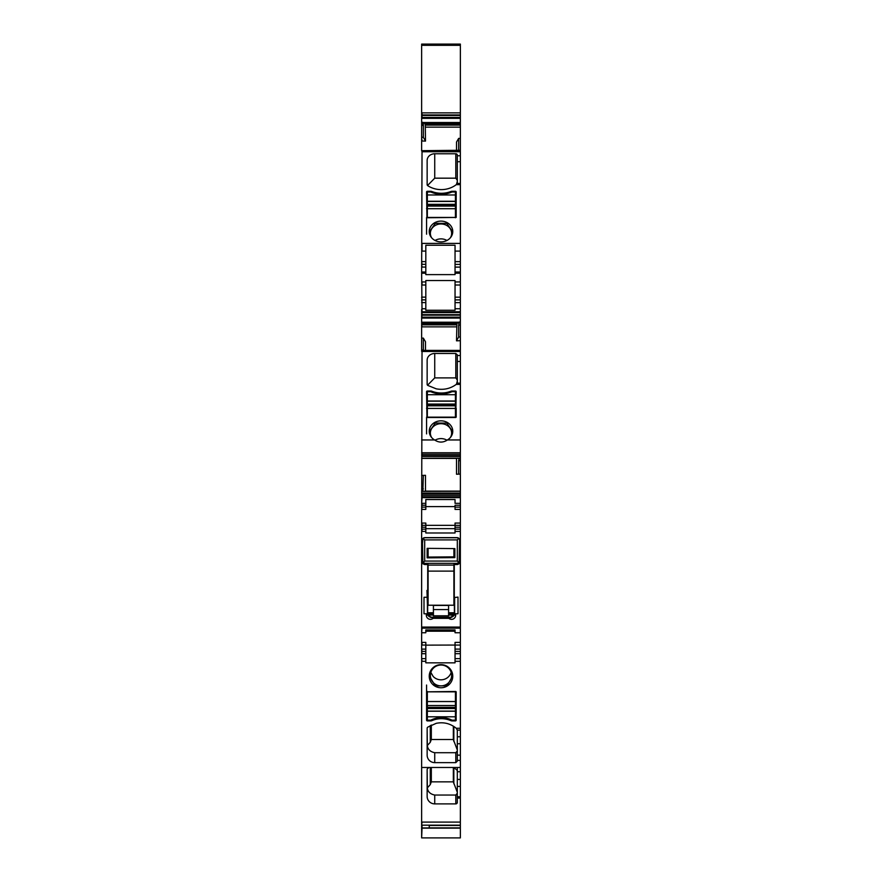 <?xml version="1.0" encoding="UTF-8"?>
<svg xmlns="http://www.w3.org/2000/svg" width="882" height="882" viewBox="0 0 882 882"><rect width="100%" height="100%" fill="white"/><g stroke="black" fill="none" stroke-linecap="round" stroke-linejoin="round"><path stroke-width="1.32" d="M448.861 618.337L451.143 617.477L454.197 614.886L454.285 613.773A3.418 3.418 0 0 1 450.867 617.191L431.133 617.191A3.418 3.418 0 0 1 427.715 613.773L427.814 615.239L433.139 618.337L448.861 618.337A4.123 4.123 0 0 0 455.685 615.239L455.685 613.773L458.001 613.773L458.001 597.081L454.285 597.588M454.285 614.137L454.285 612.769M454.285 564.535L454.285 597.081M454.285 556.851L454.285 548.582M427.715 564.546L427.715 590.433L426.954 590.433L427.715 613.773A3.418 3.418 0 0 0 431.133 617.191L431.133 617.191A3.418 3.407 -0 0 1 427.715 613.784L427.682 614.137M454.318 613.773L455.685 613.773M454.285 613.398L448.585 613.398L454.285 613.398M433.415 613.398L427.715 613.398L433.415 613.398M454.638 597.081L454.638 613.773M454.417 597.588L454.384 612.769M460.36 627.058L460.36 531.416L455.046 531.416L455.046 532.982L425.819 532.982L425.819 531.416L421.64 531.416L421.64 627.058L460.36 627.058L460.36 649.108L455.046 649.108L455.046 645.051L425.819 645.139M433.139 618.337A4.123 4.123 0 0 1 426.315 615.239L426.315 613.773L423.999 613.773L423.999 597.268L426.954 597.268M458.111 537.755L423.889 537.755M454.285 555.704L454.858 555.704M428.101 556.663L427.142 556.663L428.101 556.663M430.857 617.488L427.715 614.137M451.143 617.477L454.186 615.239L454.318 614.137M460.36 267.103L455.046 267.103L455.046 264.38L460.36 264.38L460.36 281.942L455.046 281.942L455.046 280.553L425.819 280.553L425.819 281.942L422.026 281.942L422.026 285.018L425.819 285.018L425.819 281.942M460.36 285.018L455.046 285.018L455.046 297.168L460.36 297.168L460.36 281.942M460.36 297.168L460.36 308.744L455.046 308.744L455.046 302.625L460.36 302.625M421.64 309.406L421.64 312.603L460.36 312.603L460.36 309.406M460.36 312.603L460.36 325.127L458.651 325.127L459.136 322.029L458.618 322.944L422.026 322.911L458.618 322.944M422.026 350.849L460.36 350.419L460.36 325.127M422.026 350.408L460.36 350.408L460.36 460.68L458.651 460.68L459.136 458.155L422.026 458.265L459.037 458.265M460.36 350.849L422.026 350.672L422.026 351.477L460.36 351.477M425.488 491.285L425.488 475.31L423.349 475.387L422.864 491.384L460.36 491.296L460.36 460.68M422.963 491.285L460.36 491.285L460.36 525.341L455.046 525.341L455.046 529.145L460.36 529.145L460.36 525.341M460.36 529.145L460.36 531.416M460.36 651.401L455.046 651.401L455.046 653.694L460.36 653.694L460.36 649.108M460.36 653.694L460.36 730.12L457.317 730.131L456.259 728.278C450.393 723.505 443.723 721.851 436.259 723.317L427.759 727.132A1.521 1.488 -0 0 0 427.142 728.334L427.142 755.179A7.585 7.453 -0 0 0 434.738 762.632L434.738 752.71L455.807 752.71L457.317 750.891M460.36 730.087L457.317 730.087L457.317 736.768L460.36 736.768L460.36 730.131M460.36 736.768L460.36 743.758L457.317 743.758L457.317 736.768M460.36 628.138L422.026 628.138L421.64 632.747L421.64 767.483L460.36 767.483L460.36 743.758M460.36 767.483L460.36 771.739L457.317 771.739L457.317 771.133A1.521 1.488 180 0 0 456.843 770.052A22.767 22.359 180 0 0 453.458 767.483M457.317 771.739L457.317 779.423L460.36 779.423L460.36 771.739M460.36 779.423L460.36 786.424L457.317 786.424L457.317 779.423M421.64 767.483L421.64 822.101L460.36 822.101L460.36 786.424M460.36 822.101L460.36 825.398L429.236 825.398M429.236 825.177L429.236 827.856L460.36 827.856L460.36 825.442L429.236 825.442M460.36 827.856L422.026 827.944L422.026 825.177L460.36 825.177M421.64 822.101L421.64 837.9L460.36 837.9L460.36 827.944M421.64 117.471L421.64 44.1L460.36 44.1L460.36 117.471L421.64 117.471L421.64 150.679L460.36 150.69M460.36 123.215L423.305 123.182L460.36 123.182L460.36 117.471M460.36 122.565L460.36 150.271L458.651 150.271L459.136 151.649M460.36 151.12L460.36 151.748L422.026 151.748L422.026 150.679L460.36 150.271M460.36 151.748L460.36 264.38M455.046 529.145L455.046 531.416M425.819 528.66L455.046 528.66M422.026 351.477L421.64 525.341L425.819 525.341L425.819 531.416M421.64 525.341L421.64 529.145L425.819 529.145L422.026 529.145L422.026 531.416M421.64 529.145L421.64 531.416M422.026 151.748L421.64 272.02L425.819 272.02L425.819 274.611L455.046 274.611L455.046 273.233L460.36 273.233M421.64 627.058L421.64 632.637M421.64 312.603L421.64 351.367M421.64 322.911L422.026 322.305L422.026 323.859L456.909 323.859L456.512 340.827L458.651 337.023L458.651 325.127M421.64 272.284L422.026 311.765L460.36 311.765M426.315 613.773L427.417 613.773L427.417 597.268M427.803 614.886L426.315 615.239M455.685 615.239L454.197 614.886M455.046 267.103L455.046 273.233M455.046 285.018L455.046 281.942M455.046 297.168L455.046 302.625M425.819 285.018L425.819 310.243L455.046 310.243L455.046 308.744M421.64 317.189L460.36 317.189M460.36 336.968L458.651 337.023M456.512 340.827L460.36 340.706M421.64 350L423.349 350L423.349 338.104L425.488 341.786L425.488 350.408M421.64 439.953L434.606 439.953C438.519 442.599 442.532 442.775 446.645 440.46L447.395 439.953A11.764 10.386 0 0 0 452.764 431.232A11.764 10.386 0 0 0 435.355 422.114A11.764 10.386 0 0 0 429.236 431.232A11.764 10.386 0 0 0 434.606 439.953M447.395 439.953L460.36 439.953M427.538 385.236L434.738 377.893L434.738 353.484L455.807 353.484L457.317 354.829L457.317 383.262L456.259 384.387C450.393 388.686 443.723 390.175 436.259 388.841L427.759 385.412A1.521 1.345 0 0 1 427.142 384.332L427.142 360.187L427.142 384.332M434.738 353.484A7.585 6.703 0 0 0 427.142 360.187M450.934 391.222A23.527 20.782 0 0 1 431.827 391.222A2.657 2.348 0 0 0 430.758 391.013L427.34 391.013A0.761 0.673 0 0 0 426.579 391.685L426.954 417.495L455.807 417.495L456.181 391.685A0.761 0.673 0 0 0 455.421 391.013L452.003 391.013A2.657 2.348 0 0 0 450.934 391.222L450.934 392.137M421.64 454.274L460.36 454.274M421.64 455.74L460.36 455.74M460.36 474.097L458.651 474.152L458.651 460.68M421.64 458.408L456.512 458.408L456.512 474.229L458.651 474.152M421.64 493.81L460.36 493.81M421.64 495.265L460.36 495.265M460.36 497.635L422.026 497.635L421.64 503.335L425.819 503.335L425.819 499.532L455.046 499.532L455.046 503.335L460.36 503.335M455.046 505.232L455.046 507.128L455.046 505.232L460.36 505.232M455.046 507.128L460.36 507.128L455.046 507.128L455.046 509.41L460.36 509.41M455.046 506.599L425.819 506.599M460.36 523.07L455.046 523.07L455.046 525.341L422.026 525.341L422.026 527.249L425.819 527.249M460.36 632.747L455.046 632.747L455.046 629.935L425.819 629.935L425.819 632.747L422.026 632.747M455.046 631.203L425.819 631.203M460.36 642.383L455.046 642.383L455.046 645.051L460.36 645.051M455.046 651.401L455.046 649.108M455.046 653.694L455.046 661.302L460.36 661.302M457.317 743.758L457.317 761.144L455.807 762.632L434.738 762.632M421.64 642.383L425.819 642.383L425.819 662.834L455.046 662.834L455.046 661.302M455.807 691.477L456.181 720.164A0.761 0.75 -0 0 1 455.421 720.903L452.003 720.903A2.657 2.613 -0 0 1 450.934 720.682A23.527 23.097 -0 0 0 431.827 720.682A2.657 2.613 -0 0 1 430.758 720.903L427.34 720.903A0.761 0.75 -0 0 1 426.579 720.164L426.579 691.841L455.807 691.477M446.645 666.064A11.764 11.554 -0 0 1 452.764 676.196A11.764 11.554 -0 0 1 435.355 686.339A11.764 11.554 -0 0 1 429.236 676.196A11.764 11.554 -0 0 1 446.645 666.064M460.36 798.045L457.317 798.045L457.317 786.424M455.807 803.888L434.738 803.888L434.738 795.046L455.807 795.046L455.807 803.888A1.521 1.488 180 0 0 457.317 802.399L457.317 798.045M429.104 767.483A22.767 22.359 180 0 0 427.759 768.387A1.521 1.488 180 0 0 427.142 769.589L427.142 796.435A7.585 7.453 180 0 0 434.738 803.888M457.317 771.133L457.317 767.572M421.64 825.177L422.026 822.101M421.64 140.999L425.488 141.098L423.349 137.294L423.382 123.215M460.36 124.141L425.091 124.141L424.584 122.565M425.091 124.141L425.278 125.112L460.36 125.112M425.488 141.098L425.278 125.112M460.36 138.441L458.651 138.386L456.512 142.057L456.512 150.679M458.651 138.386L458.651 150.271M427.538 185.507L434.738 178.175L434.738 153.766A7.585 6.703 0 0 0 427.142 160.469L427.142 184.614A1.521 1.345 0 0 0 427.759 185.694A22.767 20.11 0 0 0 436.259 189.123A22.767 20.11 0 0 0 456.259 184.658L457.317 183.456L460.36 183.456M434.738 153.766L455.807 153.766L455.807 178.175L457.317 180.325M457.317 183.456L457.317 155.1A1.521 1.345 0 0 0 455.807 153.766M446.645 240.621A11.764 10.386 0 0 0 452.764 231.503A11.764 10.386 0 0 0 435.355 222.385A11.764 10.386 0 0 0 429.236 231.503A11.764 10.386 0 0 0 446.645 240.621M450.934 191.493A23.527 20.782 0 0 1 431.827 191.493A2.657 2.348 0 0 0 430.758 191.295L427.34 191.295A0.761 0.673 0 0 0 426.579 191.967L426.954 217.766L456.181 217.435L456.181 191.967A0.761 0.673 0 0 0 455.421 191.295L452.003 191.295A2.657 2.348 0 0 0 450.934 191.493L450.934 192.419M455.046 264.38L455.046 245.229L425.819 245.229L425.819 272.02M421.64 137.25L422.026 140.999M423.349 137.294L422.026 137.25M421.64 509.41L425.819 509.41L425.819 507.128L422.026 507.128L425.819 507.128L425.819 503.335M421.64 507.128L422.026 509.41M423.349 475.387L421.64 475.431M422.026 458.408L459.07 458.243M423.349 338.104L421.64 338.148M456.909 323.859L457.416 322.294M423.349 350L422.864 351.367M452.753 431.717L446.788 423.117L435.355 423.04L429.247 431.717M434.738 377.893L455.807 377.893L457.317 380.043M427.34 407.771A0.761 0.673 0 0 0 426.579 408.432M455.421 407.771A0.761 0.673 180 0 1 456.181 408.432L456.181 417.153M426.579 417.153L426.579 433.9M421.64 523.07L425.819 523.07L425.819 525.341M427.142 728.334L427.318 745.544C427.792 749.413 430.273 751.806 434.738 752.71M456.181 691.841L456.181 713.351A0.761 0.75 180 0 1 455.421 714.1M427.34 714.1A0.761 0.75 -0 0 1 426.579 713.351M426.579 691.841L426.579 685.038M452.764 675.943L446.953 685.788L435.355 685.953L429.236 675.943M455.807 795.046L457.317 793.227M427.142 769.589L427.318 787.88C427.781 791.738 430.251 794.131 434.738 795.046M427.142 160.469L427.142 184.614M434.738 178.175L455.807 178.175M452.753 231.988L446.788 223.389L435.355 223.311L429.247 231.999M455.421 208.042A0.761 0.673 180 0 1 456.181 208.714L456.181 217.435M426.579 217.435L426.579 234.182M427.34 208.042A0.761 0.673 0 0 0 426.579 208.714M450.36 437.527A10.628 9.382 0 0 0 451.628 433.084A10.628 9.382 0 0 0 448.817 426.723A10.628 9.382 0 0 0 435.906 424.848A10.628 9.382 0 0 0 433.183 426.723A10.628 9.382 0 0 0 430.372 433.084A10.628 9.382 0 0 0 431.64 437.527M456.468 384.221L457.317 381.112M427.318 745.544L430.273 742.28L431.32 739.524L453.337 739.524L457.317 749.998M435.906 684.597A10.628 10.43 180 0 0 451.628 675.447A10.628 10.43 180 0 0 446.094 666.296A10.628 10.43 180 0 0 433.183 682.514A10.628 10.43 180 0 0 435.906 684.597M430.273 767.483L430.273 784.616L431.32 781.86L453.337 781.86L457.317 792.323M430.273 784.616L427.318 787.88M456.468 184.492L457.317 181.383M450.36 237.798A10.628 9.382 0 0 0 451.628 233.355A10.628 9.382 0 0 0 448.817 227.005A10.628 9.382 0 0 0 435.906 225.119A10.628 9.382 0 0 0 433.183 227.005A10.628 9.382 0 0 0 430.372 233.355A10.628 9.382 0 0 0 431.64 237.798M446.998 440.228A10.628 9.382 0 0 0 435.002 440.228M453.337 739.524L453.337 726.151M431.32 739.524L431.32 725.026M451.165 672.415A10.628 10.43 -0 0 1 433.183 676.461L430.835 672.415M453.337 781.86L453.337 767.483M431.32 781.86L431.32 767.483M446.942 240.477A10.628 9.382 0 0 0 435.058 240.477M455.421 404.066L427.34 404.066L427.34 405.808L455.421 405.808L455.421 391.685L452.003 391.685A23.527 20.782 0 0 1 430.758 391.685L427.34 391.685L427.34 391.013M427.34 417.495L427.34 408.432L455.421 408.432L455.421 405.808M427.34 405.808L427.34 408.432M427.34 404.066L427.34 400.99L455.421 400.99M427.34 391.685L427.34 400.99M455.421 417.495L455.421 408.432M455.421 417.153L427.34 417.153M455.421 204.348L427.34 204.348L427.34 206.09L455.421 206.09L455.421 191.967L452.003 191.967A23.527 20.782 0 0 1 430.758 191.967L427.34 191.967L427.34 191.295M427.34 217.766L427.34 208.703L455.421 208.703L455.421 206.09M427.34 206.09L427.34 208.703M427.34 204.348L427.34 201.261L455.421 201.261M427.34 191.967L427.34 201.261M455.421 217.766L455.421 208.703M455.421 217.435L427.34 217.435M427.34 705.512L427.34 720.153L430.758 720.153L430.758 720.903M455.421 705.512L455.421 711.212L427.34 711.212M455.421 691.477L455.421 701.543L427.34 701.543L427.34 705.534L455.421 705.534L455.421 701.543M430.758 720.153A23.527 23.097 180 0 1 452.003 720.153L455.421 720.153L455.421 711.212M427.34 691.477L427.34 701.543M427.34 691.841L455.421 691.841M448.585 615.801L448.585 605.438L433.415 605.438L433.415 615.801L448.585 615.801M433.415 612.769L427.715 612.769M454.495 612.769L448.585 612.769M454.473 597.588L453.899 597.588M453.899 564.546L457.504 564.546L453.899 564.535L453.899 571.106L428.101 571.106L428.101 605.228L453.899 605.228L453.899 571.106M454.858 556.84L453.899 556.851L453.899 548.582M453.899 565.097L428.101 565.097L428.101 571.106M428.101 565.097L428.101 564.535L424.496 564.546L428.101 564.546M453.899 556.851L428.101 557.082L428.101 548.361M459.103 563.785L459.599 539.894L458.916 538.274L457.317 539.894L457.317 561.073L458.816 562.573L457.317 563.333L457.317 564.535L459.103 563.785M457.317 561.073L424.683 561.073L423.184 562.573L424.683 563.333L424.683 564.535L422.897 563.785L422.401 539.894L423.084 538.274L422.401 543.687M428.101 557.082L427.142 557.082M427.142 548.35L454.858 548.593L454.858 557.611L427.142 557.854L427.142 548.35M459.599 561.073L458.816 562.573M423.184 562.573L422.401 561.073M424.683 561.073L424.683 539.894L423.073 538.285L424.683 537.623L457.317 537.623L459.533 539.354M427.968 615.052L433.415 615.052M448.585 615.052L454.032 615.052M447.813 617.951L450.867 617.433L454.285 613.784A3.418 3.418 0 0 1 450.867 617.191L431.133 617.202L434.187 617.951M427.792 614.489L433.415 614.489M448.585 614.489L454.208 614.489M427.715 613.718L433.415 613.718M448.585 613.718L454.285 613.718M427.682 597.268L427.682 613.773M421.64 273.233L425.819 273.233M460.36 299.891L455.046 299.891M422.026 312.603L422.026 314.654L460.36 314.654M421.64 315.194L460.36 315.194M421.64 318.071L422.026 315.194M422.026 318.071L460.36 318.071M421.64 322.228L459.07 322.228M460.36 322.029L459.136 322.029M421.64 326.858L456.512 326.858M456.259 384.387L460.36 384.387M457.317 355.501L460.36 355.501M457.317 361.455L460.36 361.455M421.64 452.753L460.36 452.753M422.026 452.753L422.026 456.457L460.36 456.457M460.36 458.155L459.136 458.155M425.488 491.131L460.36 491.131M422.93 491.296L460.36 491.296M421.64 493.082L460.36 493.082M421.64 491.384L422.864 491.384M422.026 493.082L422.026 496.787L460.36 496.787M460.36 527.249L455.046 527.249M455.046 658.622L460.36 658.622M457.317 760.394L460.36 760.394M456.259 728.278L460.36 728.278M425.819 661.302L421.64 661.302M457.317 755.146L460.36 755.146M457.317 796.755L460.36 796.755M421.64 828.154L460.36 828.154M421.64 837.9L422.026 828.154M422.026 44.1L422.026 45.313L460.36 45.313M421.64 112.874L460.36 112.874M460.36 114.936L422.026 114.936L422.026 112.874M421.64 115.465L460.36 115.465M422.026 115.465L422.026 118.353L460.36 118.353M421.64 122.311L422.864 122.311M422.93 122.51L460.36 122.51M460.36 122.576L422.963 122.576M460.36 127.14L425.488 127.14M460.36 243.399L422.026 243.399L422.026 251.105L425.819 251.105M456.259 184.658L460.36 184.658M457.317 155.772L460.36 155.772M457.317 161.726L460.36 161.726M455.046 251.105L460.36 251.105M455.046 261.645L460.36 261.645M421.64 527.249L422.026 529.145M421.64 267.07L425.819 267.07M421.64 264.346L422.026 267.07M421.64 261.612L422.026 264.346L425.819 264.346M421.64 125.398L423.349 125.398M422.026 122.311L422.026 125.398M421.64 658.622L422.026 661.302M422.026 658.622L425.819 658.622M425.819 653.705L421.64 653.705M421.64 651.412L422.026 653.705M421.64 649.119L422.026 651.412L425.819 651.412M422.026 649.119L425.819 649.119M425.819 645.051L421.64 645.051M422.026 642.383L422.026 645.051M422.026 523.07L422.026 525.341M421.64 505.232L422.026 507.128M422.026 503.335L422.026 505.232L425.819 505.232M421.64 488.86L422.026 491.384M422.026 488.86L423.349 488.86M421.64 324.841L422.026 326.858M422.026 324.841L456.722 324.841M422.026 322.228L459.037 322.305M421.64 302.592L425.819 302.592M421.64 299.869L422.026 302.592M421.64 297.135L422.026 299.869L425.819 299.869M425.819 297.135L422.026 297.135M422.026 272.284L422.026 273.233M428.101 556.454L427.142 556.454M428.101 554.877L427.142 554.877M428.101 552.672L427.142 552.672M455.807 353.484L455.807 377.893M430.758 391.013L430.758 391.685M431.827 391.222L431.827 392.137M452.003 391.013L452.003 391.685M455.421 391.013L455.421 391.685M455.807 752.71L455.807 762.632M455.421 720.153L455.421 720.903M452.003 720.153L452.003 720.903M450.934 719.657L450.934 720.682M431.827 719.657L431.827 720.682M427.34 720.903L427.34 720.153M455.421 191.295L455.421 191.967M430.758 191.295L430.758 191.967M431.827 191.493L431.827 192.419M452.003 191.295L452.003 191.967M425.819 261.612L422.026 261.612M453.844 741.508L453.844 726.47M430.273 742.28L430.273 725.555M453.844 783.844L453.844 767.726M427.34 405.114L455.421 405.114M427.34 401.167L455.421 401.167M427.34 394.706L455.421 394.706M427.34 205.396L455.421 205.396M427.34 201.449L455.421 201.449M427.34 194.977L455.421 194.977M455.421 707.364L427.34 707.364M427.34 708.522L455.421 708.522M455.421 711.113L427.34 711.113M455.421 716.801L427.34 716.801M448.585 609.561L433.415 609.561M424.683 563.333L457.317 563.333M424.683 539.894L457.317 539.894M455.046 272.02L460.36 272.02M425.819 308.744L422.026 308.744M457.317 383.174L460.36 383.174M460.36 123.237L423.349 123.237M460.36 150.943L421.64 150.943M458.651 322.955L421.64 322.955M455.421 705.534L427.34 705.534M423.426 537.998L422.787 538.626"/></g></svg>
